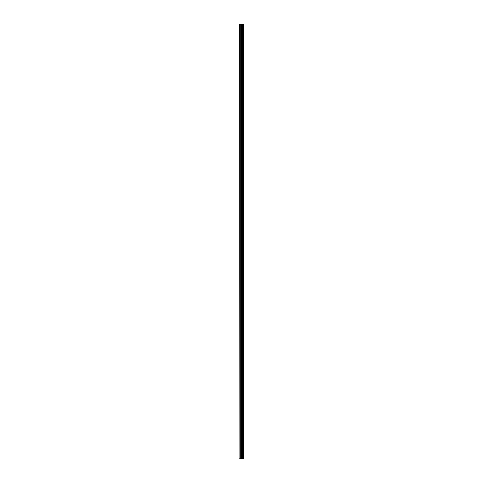 <?xml version="1.0" encoding="UTF-8"?>
<svg xmlns="http://www.w3.org/2000/svg" width="483" height="483" viewBox="0 0 483 483"><rect width="100%" height="100%" fill="white"/><g stroke="black" fill="none" stroke-linecap="round" stroke-linejoin="round"><path stroke-width="0.72" d="M243.794 24.15L243.909 458.85L243.794 24.15L239.091 24.15L239.091 458.85L239.369 24.15M239.369 458.85L243.794 458.85M243.704 458.85L243.704 24.15M242.182 458.85L242.182 24.15M242.086 458.85L242.086 24.15M243.269 458.85L243.269 24.15M243.233 458.85L243.233 24.15M243.184 458.85L243.184 24.15M243.088 458.85L243.088 24.15M242.798 458.85L242.798 24.15M242.701 458.85L242.701 24.15M242.653 458.85L242.653 24.15M242.617 458.85L242.617 24.15M241.886 458.85L241.886 24.15M241.693 458.85L241.693 24.15M241.265 458.85L241.265 24.15M241.065 458.85L241.065 24.15M240.292 458.85L240.292 24.15M240.099 458.85L240.099 24.15"/></g></svg>

